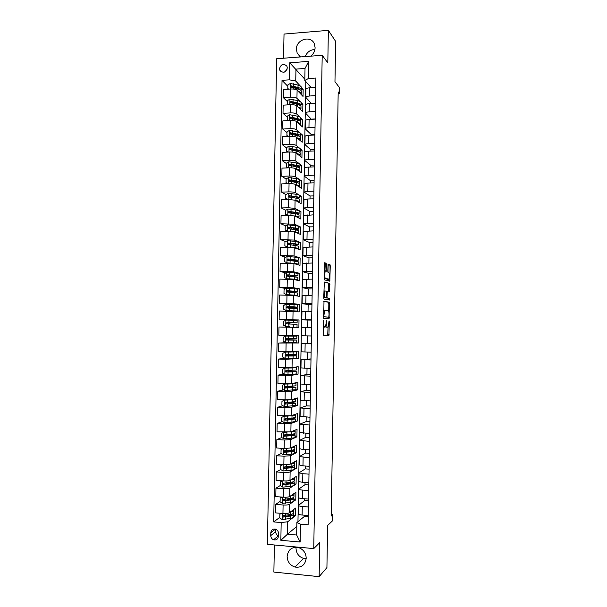 <?xml version="1.0" encoding="UTF-8"?>
<svg xmlns="http://www.w3.org/2000/svg" width="607" height="607" viewBox="0 0 607 607"><rect width="100%" height="100%" fill="white"/><g stroke="black" fill="none" stroke-linecap="round" stroke-linejoin="round"><path stroke-width="0.91" d="M323.319 323.091L323.751 323.099L323.781 321.391L323.577 320.504L323.349 321.361L323.41 335.861L328.895 335.739L329.32 321.718L329.062 320.906L328.205 326.998L327.446 327.203C326.877 326.945 326.581 325.625 326.558 323.243L326.391 320.686L326.141 323.22L326.558 323.243M310.693 56.17C313.478 54.008 314.957 51.208 315.116 47.771L314.456 44.121C311.232 34.88 296.102 39.235 296.413 49.235L297.18 53.135L300.511 56.937M287.134 556.384C287.422 561.809 290.063 565.367 295.048 567.075C301.542 567.886 305.26 564.927 306.201 558.197C305.966 553.106 303.553 549.608 298.97 547.719C292.142 546.452 288.196 549.335 287.134 556.384M306.178 558.728L303.652 558.455C298.841 556.824 296.292 553.402 296.004 548.182L296.064 547.218M279.516 68.568L279.888 70.329C283.173 73.424 285.654 72.65 287.308 68.007L286.959 66.284C283.674 63.151 281.193 63.91 279.516 68.568M326.452 264.599L326.171 263.271L324.646 262.74L324.32 263.87L324.358 279.842L329.821 281.193L330.254 265.896L329.98 264.591L328.084 264.037L327.788 271.253L328.061 272.558L328.948 272.831C329.821 274.508 329.882 276.617 329.146 279.152L325.322 278.363C324.419 276.678 324.343 274.539 325.102 271.936L326.149 271.875L326.452 264.599L325.238 264.606L324.957 263.271L324.411 263.081M323.751 323.099C323.766 325.519 324.07 326.854 324.662 327.112L325.443 326.907L326.141 323.22M274.387 544.987L273.871 572.082L319.138 576.65L326.923 567.598L327.613 525.503L332.56 520.768L332.659 514.706L331.232 516.026L338.19 91.93L339.541 93.645L339.632 87.803L334.965 81.71L335.633 41.382L328.364 30.35L284.023 34.06L283.568 58.219M319.138 576.65L319.714 542.612L313.751 548.591L322.203 55.298L327.81 62.878L328.364 30.35M323.994 301.322L323.706 318.485L329.077 318.887L329.358 302.172L323.994 301.322M323.743 297.855L324.32 282.012L329.669 283.37L329.639 291.823L327.279 291.504L327.006 296.702L327.279 297.976L329.51 298.371L329.555 300.025L324.032 299.145L323.743 297.855M278.431 536.262L278.492 533.371C278.416 531.428 277.528 530.055 275.828 529.236C272.968 528.56 271.291 529.714 270.805 532.703L270.752 535.586C270.828 537.59 271.761 538.993 273.545 539.775C276.344 540.359 277.968 539.191 278.431 536.262M313.751 548.591L267.368 544.342L276.678 58.735L322.203 55.298M296.823 526.406L287.452 534.213L296.671 535.025L296.891 522.544L300.473 524.16L308.113 524.805L315.89 78.037L308.379 78.553L304.805 80.45L305.025 68.47L295.966 69.115L295.746 81.065L300.306 86.019M300.473 524.16L300.154 542.036L280.851 540.306L281.178 522.544L287.68 521.777L293.189 517.467M279.804 517.384L273.674 521.914L281.178 522.544M273.674 521.914L282.027 80.344L289.41 79.836L289.729 62.787L308.682 61.39L308.379 78.553M338.16 93.736L339.541 93.645M332.659 514.706L331.255 514.592M293.211 517.445L295.495 515.662L295.632 508.074L289.387 512.756C288.188 513.408 286.041 513.651 282.945 513.476L275.479 512.877L275.639 504.417L283.097 505.001C286.193 505.168 288.34 504.941 289.539 504.318L295.776 499.857L295.913 492.277L289.683 496.534C288.484 497.125 286.337 497.345 283.241 497.179L275.79 496.617L275.95 488.18L283.401 488.711C286.496 488.87 288.644 488.665 289.835 488.104L296.064 484.075L296.201 476.503L289.979 480.334C288.78 480.865 286.641 481.055 283.545 480.903L276.094 480.387L276.253 471.958L283.704 472.451C286.792 472.595 288.94 472.421 290.131 471.92L296.345 468.308L296.482 460.751L290.275 464.158L283.848 464.659L276.397 464.18L276.557 455.758L284 456.214L290.427 455.751L296.626 452.572L296.762 445.022L290.571 448.004L284.144 448.429L276.701 447.996L276.86 439.589L284.304 439.999L290.723 439.612L296.906 436.85L297.043 429.308L290.867 431.873L277.012 431.827L277.164 423.436L291.019 423.489L297.195 421.152L297.324 413.625L291.155 415.765L277.316 415.689L277.475 407.305L291.307 407.396L297.476 405.476L297.612 397.957L293.811 399.019M287.68 521.777L287.452 534.213L280.851 540.306M305.814 81.596L297.961 521.679M304.828 79.214L289.729 62.787M301.315 87.12L303.159 89.115L301.307 89.237M287.551 101.726L283.31 97.628L283.461 89.479L290.806 89.009C293.849 88.91 295.943 89.297 297.096 90.185L303.03 96.43L303.159 89.115M283.31 97.628L290.654 97.181C293.697 97.082 295.799 97.461 296.944 98.319L300.124 101.551M301.019 102.462L302.885 104.358L301.034 104.465M287.27 117.143L283.014 113.327L283.166 105.163L290.51 104.723C293.56 104.639 295.655 105.003 296.808 105.83L302.756 111.68L302.885 104.358M283.014 113.327L290.358 112.91C293.409 112.826 295.51 113.183 296.664 113.979L299.964 117.113M300.708 117.819L302.612 119.625L300.761 119.723M286.982 132.592L282.718 129.041L282.87 120.861L290.222 120.467C293.272 120.391 295.374 120.732 296.527 121.506L302.476 126.954L302.612 119.625M282.718 129.041L290.07 128.661C293.12 128.585 295.222 128.919 296.375 129.663L299.85 132.721M300.359 133.168L302.339 134.906L300.488 134.997M286.694 148.055L282.422 144.77L282.574 136.59L289.926 136.226C292.976 136.158 295.085 136.484 296.239 137.197L302.203 142.25L302.339 134.906M282.422 144.77L289.774 144.436C292.832 144.375 294.934 144.678 296.087 145.369L302.058 150.21L300.207 150.293M286.398 163.541L282.126 160.529L282.278 152.334L289.638 152.016C292.688 151.955 294.797 152.258 295.95 152.911L301.929 157.562L302.058 150.21M282.126 160.529L289.486 160.233C292.536 160.18 294.645 160.468 295.799 161.098L301.785 165.536L299.934 165.605M286.109 179.05L281.823 176.311L281.982 168.101L289.342 167.82C292.399 167.775 294.501 168.048 295.662 168.655L301.656 172.904L301.785 165.536M281.823 176.311L289.19 176.053C292.248 176.007 294.357 176.273 295.518 176.842L301.512 180.886L299.653 180.947M285.867 194.597L281.527 192.108L281.686 183.891L289.053 183.655C292.104 183.61 294.213 183.868 295.374 184.414L301.375 188.261L301.512 180.886M281.527 192.108L288.902 191.895C291.952 191.858 294.061 192.1 295.23 192.616L301.231 196.251L299.38 196.304M285.783 210.25L281.231 207.935L281.382 199.703L288.757 199.506L295.085 200.196L301.102 203.633L301.231 196.251M281.231 207.935L288.606 207.753L294.941 208.413L300.958 211.638L299.099 211.684M285.722 225.91L280.927 223.778L281.087 215.538L288.462 215.379L294.797 216.001L300.822 219.036L300.958 211.638M280.927 223.778L294.653 224.226L300.677 227.048L298.819 227.079M285.707 241.578L280.631 239.651L280.791 231.396L294.509 231.828L300.548 234.454L300.677 227.048M280.631 239.651L294.365 240.061L300.404 242.481L298.545 242.504M285.73 257.239L280.335 255.539L280.487 247.277L294.22 247.671L300.268 249.894L300.404 242.481M280.335 255.539L294.076 255.926L300.124 257.929L298.265 257.945M285.814 272.9L280.032 271.458L280.191 263.18L293.932 263.544L299.995 265.358L300.124 257.929M280.032 271.458L293.78 271.807L299.85 273.408L297.976 273.408M285.973 288.553L279.728 287.392L279.888 279.099L293.644 279.44L299.714 280.836L299.85 273.408M279.728 287.392L293.492 287.71L299.57 288.902L296.937 288.886M286.329 304.19L279.432 303.348L279.584 295.048L293.356 295.351L299.433 296.345L299.57 288.902M279.432 303.348L293.204 303.637L299.289 304.418L291.072 304.342M290.009 319.95L279.129 319.328L279.288 311.019L299.152 311.869L299.289 304.418M279.129 319.328L299.008 319.95L290.009 320.208M286.398 327.135L286.238 335.481L278.825 335.33L278.985 327.006L298.879 327.416L299.008 319.95M286.238 335.481L298.727 335.512L298.598 342.985L289.6 342.507M289.592 342.614L278.681 343.023L298.598 342.985M278.681 343.023L278.53 351.362L292.331 351.559L298.454 351.089L298.318 358.578L292.384 358.411M285.085 358.373L278.378 359.063L285.798 359.268L298.318 358.578M278.378 359.063L278.226 367.41L292.035 367.576L298.174 366.689L298.037 374.185L295.746 374.109M284.273 374.094L278.074 375.118L285.502 375.369L291.899 375.27L298.037 374.185M278.074 375.118L277.923 383.48L291.747 383.616L297.893 382.311L297.756 389.823L295.89 389.747L295.928 387.372M283.545 389.876L277.778 391.204L285.199 391.492L291.603 391.325L297.756 389.823M308.257 516.701L304.433 516.39L296.891 522.544M304.433 516.39L304.456 515.214M308.531 500.821L304.714 500.532L298.5 505.373C298.705 505.904 299.957 506.276 302.263 506.488L308.424 506.966M304.714 500.532L304.744 498.795M308.811 484.97L304.987 484.697L298.788 489.075C299.001 489.561 300.253 489.902 302.552 490.092L308.713 490.539M304.987 484.697L305.033 482.398M309.084 469.135L305.268 468.885L299.076 472.807L302.84 473.726L309.001 474.135M305.268 468.885L305.321 466.024M309.358 453.323L305.549 453.095L299.365 456.555L309.282 457.754M305.549 453.095L305.602 449.681M309.638 437.533L305.822 437.328L299.661 440.333L309.57 441.395M305.822 437.328L305.89 433.352M309.911 421.774L306.103 421.584L299.949 424.126L309.851 425.067M306.103 421.584L306.178 417.055M310.185 406.022L306.376 405.863L300.237 407.95L310.139 408.754M306.376 405.863L306.467 400.772M310.458 390.301L306.649 390.157L300.526 391.796L310.42 392.463M306.649 390.157L306.747 384.519M310.731 374.602L306.93 374.481L300.814 375.657L310.701 376.203M306.93 374.481L307.036 368.29M311.004 358.927L301.102 359.549L310.989 359.966M307.203 358.82L307.324 352.083M311.277 343.266L301.383 343.463L311.27 343.744M307.476 343.183L307.605 335.899M307.749 327.492L307.886 320.079L301.808 319.692L311.687 319.79M308.037 311.338L308.159 304.494L302.096 303.667L311.968 303.629M308.318 295.214L308.432 288.932L302.385 287.657L312.248 287.49M308.606 279.106L308.705 273.393L302.665 271.67L312.529 271.375M308.887 263.028L308.978 257.869L302.954 255.706L312.81 255.289M309.168 246.966L309.251 242.375L303.234 239.765L313.091 239.219M309.449 230.933L309.524 226.897L303.523 223.846L313.371 223.171M309.729 214.924L309.79 211.441L303.803 207.951L313.644 207.154M310.01 198.929L310.063 196L304.084 192.078L307.832 191.334L313.925 191.152M310.291 182.965L310.336 180.59L304.373 176.227C304.593 175.78 305.845 175.499 308.113 175.393L314.206 175.173M310.572 167.024L310.602 165.195L304.653 160.4C304.873 159.899 306.125 159.588 308.394 159.466L314.479 159.224M310.852 151.097L310.875 149.823L304.934 144.595C305.162 144.049 306.406 143.707 308.675 143.571L314.76 143.29M311.133 135.202L311.148 134.473L305.215 128.813C305.442 128.221 306.687 127.849 308.955 127.69L315.033 127.379M311.414 119.321L305.496 113.046C305.723 112.409 306.967 112.007 309.236 111.84L315.314 111.498M311.353 103.486L305.776 97.31C306.004 96.627 307.248 96.194 309.517 96.012L315.587 95.633M311.194 87.689L304.805 80.45M295.495 515.662L293.613 515.51M280.1 501.405L275.639 504.417M284.122 483.164L283.575 483.506M280.396 485.448L275.95 488.18M285.093 467.102L283.909 467.754M283.044 464.605L280.768 465.652L280.692 469.522L276.253 471.958M285.472 451.433L284.402 451.949M281.193 453.512L276.557 455.758M285.874 435.788L285.214 436.061M281.724 437.541L276.86 439.589M282.285 421.607L277.164 423.436M282.885 405.711L277.475 407.305M277.778 391.204L277.619 399.573L285.047 399.884L291.451 399.679L291.603 391.325M289.744 227.693L289.357 227.526M289.903 212.351L288.924 211.851M290.1 197.032L288.962 196.38M289.888 181.455L289.167 181M287.839 86.323L282.027 80.344M298.348 513.772L298.348 513.856C298.553 514.41 299.805 514.804 302.111 515.024L308.28 515.518M295.776 499.857L293.902 499.713M288.006 499.273L286.724 499.083M298.636 497.474L298.636 497.55C298.849 498.059 300.101 498.415 302.4 498.613L308.561 499.075M298.932 481.199L298.925 481.26C299.137 481.723 300.389 482.049 302.688 482.231L308.849 482.664M296.064 484.075L294.183 483.938M289.16 483.589L287.012 483.293M299.221 464.939L302.976 465.873L309.138 466.267M296.345 468.308L294.471 468.187M288.363 467.792L287.301 467.534M299.509 448.71L303.265 449.544L309.418 449.901M296.626 452.572L294.752 452.458M299.797 432.503L309.707 433.557M296.906 436.85L295.04 436.744M300.086 416.319L309.987 417.229M297.195 421.152L295.321 421.061M300.374 400.157L310.276 400.931M297.476 405.476L295.601 405.393M300.662 384.019L310.556 384.656M301.102 359.549L300.951 367.925L310.837 368.403M289.076 370.93L289.084 370.467M301.383 343.463L301.239 351.825L311.125 352.174M289.364 355.361L289.38 354.496M311.55 327.552L301.671 327.401L301.527 335.747L311.406 335.967M289.645 339.814L289.668 338.554M289.714 335.959L289.721 335.534M311.679 320.132L307.886 320.079M289.88 327.196L289.888 326.642M289.934 324.153L289.956 322.795M301.808 319.692L301.96 311.353L311.831 311.383M311.952 304.524L308.159 304.494M290.229 308.25L290.245 307.294M302.096 303.667L302.248 295.336L312.112 295.23M312.226 288.947L308.432 288.932M290.518 292.369L290.525 291.808M302.529 279.364L312.393 279.106M312.491 273.385L308.705 273.393M302.817 263.392L312.673 263.006M312.764 257.846L308.978 257.869M303.098 247.451L312.954 246.928M313.037 242.322L309.251 242.375M303.386 231.525L313.235 230.872M313.303 226.828L309.524 226.897M303.667 215.629L313.516 214.84M313.576 211.35L309.79 211.441M303.948 199.749L307.696 198.997L313.789 198.83M313.842 195.902L310.063 196M292.9 196.486L292.278 196.698M304.236 183.898L307.977 183.041L314.069 182.844M314.107 180.469L310.336 180.59M294.304 182.123L294.319 181.159L294.843 181.106L292.559 181.326M304.517 168.063L304.517 167.995C304.744 167.517 305.989 167.221 308.257 167.107L314.35 166.879M314.38 165.051L310.602 165.195M294.312 165.825L292.84 165.977M304.797 152.258L304.797 152.175C305.025 151.651 306.269 151.325 308.538 151.196L314.623 150.938M314.646 149.663L310.875 149.823M305.078 136.469L305.078 136.385C305.306 135.816 306.55 135.46 308.819 135.308L314.904 135.02M314.912 134.291L311.148 134.473M305.359 120.702L305.367 120.611C305.587 119.996 306.839 119.609 309.1 119.45L315.177 119.116M315.185 118.942L311.414 119.147M305.64 104.958L305.647 104.859C305.867 104.199 307.119 103.782 309.38 103.607L315.458 103.243M305.92 89.237L305.928 89.13C306.148 88.425 307.4 87.977 309.661 87.787L315.731 87.393M295.746 81.065L289.41 79.836M296.671 535.025L300.154 542.036M308.682 61.39L305.025 68.47M275.737 529.205L275.684 531.709C275.768 533.674 276.686 535.048 278.438 535.814L273.545 539.775M286.982 69.57L284.493 72.058M305.26 56.58C307.066 52.058 310.291 49.706 314.927 49.539M323.25 327.014L324.662 327.112M325.117 327.127L323.44 327.097M325.686 326.407L326.24 327.181L327.446 327.203M327.886 327.219L326.24 327.181M323.341 335.83L327.697 335.717L328.038 327.173M328.311 310.647L328.159 302.157L323.835 301.482M329.184 318.819L327.985 318.804L328.205 317.15M323.872 315.883L324.07 316.771L328.789 317.158L329.032 314.57C329.017 312.218 328.728 310.883 328.167 310.587L324.593 310.435L323.872 315.883L323.44 315.875M328.789 317.158L323.425 316.801M324.897 310.215L323.539 310.253M324.115 282.27L329.669 283.37M328.508 291.671L328.47 283.363M325.929 297.794L329.51 298.371M328.417 299.888L328.311 298.363M325.124 290.965L324.813 291.148C324.032 293.803 324.1 295.943 325.011 297.574L326.384 297.733L326.589 296.626L326.376 291.223L325.124 290.965M325.041 290.965L323.865 290.95M323.751 297.559L325.011 297.574M325.079 297.794L323.789 297.567M324.874 271.936L325.238 264.606M325.306 271.754L324.184 271.754M324.077 278.355L325.322 278.363M327.742 279.319L324.1 278.363M328.941 272.824L329.055 265.904L328.789 264.599L327.977 264.318M328.713 280.988L328.835 279.319L327.636 279.319M281.633 513.37L279.857 514.159L279.789 518.044L282.156 519.509L290.146 518.522C292.468 518.059 293.621 517.475 293.591 516.754L293.636 514.478M290.04 515.563L287.384 515.039M290.313 512.065C292.604 511.625 293.735 511.056 293.712 510.366L293.318 509.812M279.857 514.159L281.36 513.347M293.705 510.517L293.667 512.794C293.689 513.499 292.544 514.076 290.214 514.524L283.264 515.563C282.338 515.889 282.247 516.398 282.976 517.073L290.192 516.071C292.513 515.616 293.659 515.039 293.636 514.326L293.06 513.628M291.921 514.114L291.99 514.311C292.013 514.903 291.057 515.389 289.122 515.76L282.976 517.073M282.103 497.095L280.161 497.968L280.093 501.845L282.521 503.332L290.434 502.406C292.756 501.989 293.909 501.458 293.879 500.798L293.925 498.514M289.88 499.591L286.595 499.06M290.495 495.98L290.556 495.972C292.877 495.57 294.023 495.054 293.993 494.424L293.56 493.886M280.161 497.968L281.898 497.08M293.993 494.553L293.955 496.845C293.978 497.49 292.832 498.013 290.51 498.415L283.568 499.356C282.657 499.66 282.551 500.16 283.234 500.843L290.48 499.963C292.802 499.553 293.947 499.022 293.925 498.377L293.227 497.664M292.119 498.066L292.278 498.362C292.301 498.901 291.345 499.341 289.41 499.675L283.234 500.843M282.574 480.835L280.464 481.799L280.388 485.676L282.824 487.14L290.73 486.321C293.052 485.941 294.198 485.463 294.167 484.864L294.213 482.565M289.516 483.642L285.669 483.081M290.662 479.917L290.844 479.887C293.166 479.53 294.312 479.067 294.281 478.498L293.803 477.982M291.929 479.135L292.551 478.748M280.464 481.799L282.437 480.827M294.281 478.619L294.243 480.919C294.266 481.495 293.12 481.966 290.806 482.33L283.864 483.164C282.976 483.453 282.854 483.946 283.499 484.636L290.776 483.87C293.09 483.506 294.236 483.028 294.213 482.444L293.356 481.73M292.271 482.057L292.566 482.428C292.589 482.914 291.633 483.309 289.706 483.612L283.499 484.636M280.692 469.522L283.12 470.971L291.026 470.25C293.34 469.917 294.486 469.484 294.456 468.953L294.501 466.646M288.871 467.724L284.895 466.995M290.791 463.869L291.14 463.831C293.454 463.513 294.6 463.103 294.57 462.595L294.023 462.102M291.929 463.247L292.915 462.709M280.768 465.652L282.976 464.598M294.57 462.701L294.524 465.008C294.554 465.531 293.409 465.948 291.094 466.267L284.159 467.003L283.765 468.452L291.064 467.807C293.386 467.489 294.524 467.064 294.501 466.533L293.416 465.812M292.346 466.07L292.855 466.517C292.877 466.958 291.929 467.307 290.002 467.58L283.765 468.452M281.064 449.529L283.515 448.391L281.064 449.529L280.995 453.391L283.423 454.833L291.314 454.203C293.629 453.915 294.774 453.535 294.744 453.065L294.782 450.743M287.93 451.828L285.032 451.107M290.882 447.852L291.428 447.791C293.742 447.518 294.888 447.162 294.858 446.714L294.228 446.244M291.914 447.351L293.211 446.775M294.858 446.805L294.812 449.127C294.843 449.582 293.705 449.954 291.39 450.227L284.463 450.864L284.03 452.291L291.36 451.767C293.674 451.487 294.812 451.115 294.79 450.644L293.363 449.908M292.293 450.113L293.143 450.629L290.29 451.562L284.03 452.291M284.008 432.199L281.367 433.428L281.291 437.29L283.719 438.709L291.603 438.178C293.917 437.935 295.063 437.609 295.032 437.192L295.07 434.87M286.701 435.94L285.32 435.469M283.841 432.267L286.216 432.275M290.905 431.858L291.724 431.782C294.031 431.547 295.177 431.243 295.146 430.856L294.395 430.409M291.861 431.456L293.485 430.788M295.139 430.932L295.101 433.261C295.131 433.656 293.993 433.975 291.679 434.21L284.759 434.749L284.296 436.152L291.648 435.75C293.963 435.507 295.101 435.189 295.07 434.787L293.128 434.035M292.013 434.18L293.431 434.764L290.586 435.568L284.296 436.152M284.569 416.03L281.663 417.35L281.595 421.205L284.015 422.609L291.899 422.184L295.313 421.349L295.359 419.012M284.137 416.174L288.302 416.068M290.518 415.901L295.427 415.013L294.516 414.596M291.724 415.567L293.689 414.885M295.427 415.082L295.389 417.419L291.967 418.215L285.055 418.648L284.569 420.036L287.164 420.135L295.359 418.944L292.506 418.17M291.277 418.269L293.72 418.921L290.874 419.596L285.571 419.998L284.812 418.959M287.157 399.93L284.926 399.975L281.967 401.295L281.891 405.142L284.319 406.538L295.601 405.522L295.647 403.185M284.433 400.112L292.301 399.816L295.715 399.201L294.554 398.814M295.715 399.254L295.67 401.606L285.358 402.578L284.842 403.943L292.233 403.776L295.647 403.124L290.988 402.32M290.252 403.701L290.275 402.449L294.008 403.101L291.163 403.64L285.867 403.966L285.115 402.896M290.275 402.449L289.683 402.403M294.365 383.419L284.736 384.064L282.263 385.263L282.194 389.11L284.615 390.483L295.89 389.724M284.736 384.064L292.597 383.874L296.004 383.412L294.418 383.047M294.365 383.381L293.765 383.184M295.996 383.449L295.958 385.809L285.654 386.53L285.123 387.873L295.928 387.327L288.34 386.477M290.541 387.759L290.563 386.773L294.296 387.296L286.163 387.949L285.427 386.849M290.563 386.773L287.028 386.53M290.836 371.841L290.844 371.12L286.519 370.786L287.399 370.505M288.97 370.475L288.128 370.809L296.216 371.545L292.809 371.894L292.771 374.314L296.17 373.942L296.216 371.583M294.645 367.637L285.518 367.979L282.566 369.253L282.49 373.093L284.911 374.451L292.771 374.314M285.032 368.047L292.885 367.948L296.284 367.637L293.871 367.311M294.653 367.614L293.302 367.394M290.844 371.12L294.577 371.522L286.458 371.954L285.738 370.824M296.284 367.667L296.239 370.035L285.95 370.505L285.396 371.833L285.92 372.038L292.809 371.894M291.125 355.937L291.132 355.49L286.8 355.254L287.642 355.118L287.801 354.511M289.342 354.496L289.182 355.156L288.416 355.277L296.497 355.793L293.105 355.99L293.06 358.403L296.459 358.183L296.497 355.816M291.193 351.999L285.328 352.045L282.862 353.266L282.794 357.098L285.207 358.441L293.06 358.403M285.328 352.045L296.573 351.885L291.701 351.582M291.201 351.62L290.586 351.597M291.132 355.49L294.865 355.763L286.754 355.983L286.17 355.763L286.056 354.814M296.565 351.908L296.527 354.283L286.246 354.496L285.677 355.808L286.216 356.036L293.105 355.99M291.413 340.064L287.088 339.745L287.93 339.67L288.059 338.539M289.592 338.547L289.471 339.708L288.697 339.768L296.785 340.064L293.393 340.102L293.348 342.515L296.74 342.447L296.785 340.072M291.489 336.126L285.624 336.073L283.158 337.302L283.09 341.126L285.502 342.462L293.348 342.515M285.624 336.073L296.853 336.164L289.721 335.914M291.489 336.02L289.721 335.868M291.421 339.882L287.043 340.034L286.451 339.791L286.39 338.812M296.853 336.164L296.808 338.554L286.542 338.516L285.958 339.806L286.512 340.049L293.393 340.102M288.287 324.115L288.173 322.81L287.399 322.765L291.732 322.689M285.859 320.147L285.738 326.46L283.386 325.177L283.454 321.353L285.92 320.117L293.75 320.306L293.705 322.719L297.096 322.841L289.008 322.795L289.706 322.833L289.82 324.153M285.738 326.46L289.433 326.574M285.798 326.498L289.433 326.634M293.75 320.306L297.134 320.458L297.096 322.841M293.705 322.719L286.838 322.56L286.238 323.827L297.066 324.35L297.02 326.733M286.238 323.827L287.369 322.583L291.732 322.803M288.659 308.189L288.454 307.408L287.688 307.301L292.02 306.861M286.155 304.221L286.034 310.526L283.681 309.259L283.757 305.435L286.216 304.183L294.038 304.471L293.993 306.884L297.377 307.157L289.296 307.332L289.994 307.423L290.192 308.25M286.034 310.526L297.309 311.042L289.41 311.148M286.094 310.556L295.677 311.012L287.764 311.118M294.038 304.471L297.422 304.775L297.377 307.134M293.993 306.884L287.134 306.618L286.519 307.878L297.347 308.66L297.309 311.027M286.519 307.878L287.005 307.931L287.665 306.679L295.746 307.127L292.013 307.241M289.706 291.853L297.658 291.489L297.703 289.114L286.512 288.279L284.053 289.539L283.977 293.356L286.39 294.638L297.589 295.374L294.835 295.594M286.39 294.638L294.296 295.51M297.658 291.489L287.422 290.707L286.8 291.944L297.635 292.991L297.589 295.343M289.698 291.937L290.442 292.362M288.886 292.278L287.976 291.853L292.301 291.694L292.308 291.049M286.8 291.944L287.286 292.028L287.953 290.799L296.026 291.459L292.301 291.694M297.946 275.806L297.984 273.469L294.615 272.869L286.808 272.391L284.349 273.666L284.273 277.475L286.686 278.742L294.501 279.182L297.87 279.728L296.14 280.017M286.686 278.742L295.51 279.873M289.903 276.435L297.938 275.851L287.718 274.812L287.081 276.041L297.916 277.346L297.87 279.683M288.439 276.36L292.582 276.177L292.597 275.267M287.081 276.041L287.566 276.155L288.249 274.941L296.315 275.813L292.582 276.177M298.227 260.168L298.265 257.854L294.903 257.102L287.096 256.526L284.645 257.816L284.569 261.617L286.982 262.869L294.79 263.408L298.151 264.098L296.906 264.432M286.982 262.869L290.328 263.188M293.697 263.491L296.193 264.22M292.946 260.835L298.227 260.228L288.014 258.946L287.369 260.153L298.196 261.723L298.158 264.045M291.656 260.722L292.87 260.676L292.885 259.5M287.369 260.153L287.855 260.304L288.545 259.106L293.796 259.584L296.595 260.191L292.87 260.676M298.507 244.56L298.545 242.254L295.192 241.358L287.392 240.683L284.941 241.981L284.865 245.782L287.278 247.019L295.078 247.648L298.439 248.491L297.468 248.862M287.278 247.019L288.188 247.193M294.661 247.838L296.679 248.574M288.849 244.636L288.871 243.339M295.321 245.281L298.507 244.629L295.146 243.748L288.31 243.096L287.65 244.295L298.477 246.123L298.439 248.43M287.65 244.295L288.135 244.469L288.833 243.293L294.084 243.862L296.876 244.591L294.084 245.145M298.788 228.968L298.826 226.684C298.872 226.29 297.756 225.941 295.472 225.629L287.688 224.863L285.229 226.176L285.161 229.962L287.566 231.191L290.336 231.297M295.397 232.208L297.058 232.936M294.471 231.806L298.72 232.906L297.923 233.316M290.192 227.625L289.152 227.982M296.664 229.719L298.788 229.044L295.434 228.02L288.598 227.276L287.938 228.452L298.758 230.539L298.72 232.83M287.938 228.452L288.416 228.664L289.129 227.504L294.365 228.156L297.164 229.014L295.541 229.545M299.069 213.398L299.107 211.13C299.152 210.682 298.037 210.28 295.761 209.931L287.976 209.066L285.525 210.386L285.457 214.172L288.424 215.379M296.034 216.623L297.377 217.238M295.048 216.122L295.647 216.206C297.923 216.54 299.046 216.919 299.001 217.344L298.333 217.776M291.99 212.086L289.44 212.655M297.536 214.165L299.069 213.489C299.114 213.049 297.999 212.662 295.715 212.313L288.894 211.471L288.219 212.64L295.692 213.823C297.969 214.165 299.084 214.552 299.039 214.984L299.001 217.253M288.219 212.64L288.704 212.882L289.418 211.737L294.653 212.473L297.445 213.452L296.466 213.945M296.618 201.069L297.65 201.661M295.548 200.454L295.935 200.515C298.212 200.894 299.327 201.319 299.281 201.805L298.705 202.26M287.953 199.528L285.753 198.406L285.821 194.619L288.272 193.292L296.049 194.248C298.325 194.642 299.433 195.09 299.388 195.598L299.35 197.852M293.56 196.592L289.751 197.229M285.753 198.406L288.006 199.528M298.181 198.626L299.35 197.958C299.395 197.457 298.28 197.017 296.004 196.63L289.182 195.689L288.507 196.843L295.973 198.132C298.249 198.519 299.365 198.952 299.319 199.445L299.281 201.706M288.507 196.843L288.985 197.116L289.706 195.993L294.941 196.812C296.831 197.131 297.764 197.503 297.726 197.912L297.134 198.352M297.187 185.575L297.878 186.015M295.996 184.809L296.216 184.847C298.492 185.264 299.608 185.742 299.562 186.288L299.046 186.766M288.014 183.686L286.041 182.654L286.117 178.883L288.56 177.54L296.33 178.587C298.606 179.019 299.714 179.52 299.668 180.082L299.63 182.32M294.319 181.159L290.928 181.546M286.041 182.654L288.135 183.686M298.712 183.109L299.63 182.441C299.676 181.888 298.561 181.394 296.284 180.969L289.478 179.93L288.788 181.076L296.262 182.472C298.538 182.889 299.646 183.375 299.6 183.929L299.562 186.174M288.788 181.076L289.273 181.379L290.002 180.264L295.222 181.174C297.119 181.531 298.045 181.941 298.007 182.404L297.658 182.768M296.421 169.186L296.504 169.201C298.773 169.656 299.888 170.188 299.835 170.787L299.38 171.288M288.075 167.873L286.337 166.933L286.405 163.162L288.856 161.811L296.618 162.949C298.887 163.42 299.995 163.973 299.949 164.596L299.911 166.819M295.837 165.628L292.422 166.022M286.337 166.933L288.257 167.866M299.16 167.615L299.911 166.948C299.957 166.333 298.841 165.794 296.573 165.324L289.767 164.194L289.076 165.324L296.542 166.826C298.819 167.289 299.926 167.828 299.881 168.435L299.843 170.658M289.076 165.324L289.554 165.665L290.29 164.565L295.51 165.559C297.4 165.946 298.325 166.394 298.287 166.91L298.09 167.198M296.815 153.586C299.061 154.079 300.169 154.656 300.116 155.309L299.706 155.832M288.135 152.084L286.633 151.226L286.701 147.463L289.144 146.097L296.899 147.334C299.168 147.85 300.275 148.442 300.23 149.125L300.192 151.333M296.603 150.157L293.826 150.566M286.633 151.226L288.386 152.069M299.57 152.137L300.184 151.477C300.237 150.802 299.122 150.217 296.853 149.709L290.055 148.48L289.364 149.603L296.831 151.204C299.099 151.712 300.207 152.296 300.162 152.964L300.124 155.172M289.364 149.603L289.827 149.959L290.578 148.882L295.799 149.967C297.68 150.384 298.606 150.877 298.568 151.431L298.469 151.644M297.187 138.001C299.38 138.54 300.45 139.155 300.397 139.853L300.017 140.399M288.196 136.317L286.921 135.543L286.997 131.787L289.38 130.444L297.187 131.742C299.448 132.296 300.556 132.941 300.511 133.677L300.465 135.869M297.233 134.708L295.048 135.133M286.921 135.543L288.507 136.302M299.949 136.681L300.465 136.029C300.518 135.293 299.41 134.655 297.142 134.109L290.351 132.789L289.645 133.897L297.111 135.604C299.38 136.15 300.488 136.78 300.442 137.508L300.397 139.701M290.108 134.261L290.867 133.229L296.079 134.39C297.969 134.845 298.887 135.376 298.849 135.983L298.811 136.105M297.551 122.447C299.691 123.016 300.731 123.676 300.677 124.42L300.321 124.981M288.257 120.573L287.217 119.89L287.286 116.134L289.729 114.746L297.468 116.172C299.729 116.764 300.837 117.455 300.784 118.251L300.746 120.429M297.771 119.283L296.095 119.708M287.217 119.89L288.636 120.55M300.306 121.248L300.746 120.596C300.799 119.807 299.691 119.124 297.422 118.532L290.639 117.113L289.934 118.221L297.4 120.027C299.661 120.611 300.769 121.294 300.715 122.075L300.677 124.26M290.381 118.585L291.155 117.591L296.36 118.835C298.249 119.321 299.168 119.898 299.13 120.55L299.13 120.414M297.9 106.908C299.995 107.515 301.011 108.213 300.951 109.01L300.624 109.586M288.317 104.859L287.506 104.252L287.574 100.496L290.017 99.1L297.749 100.618C300.01 101.248 301.118 101.991 301.064 102.849L301.026 105.011M298.249 103.873L296.967 104.283M287.506 104.252L288.757 104.829M300.64 105.83L301.019 105.186C301.072 104.343 299.972 103.607 297.711 102.978L290.928 101.468L290.222 102.56L297.68 104.472C299.941 105.094 301.049 105.83 300.996 106.665L300.958 108.835M290.654 102.924L291.443 101.976L296.648 103.304C298.447 103.805 299.365 104.389 299.41 105.057L299.41 104.996M298.242 91.391C300.29 92.036 301.292 92.78 301.231 93.615L300.92 94.214M288.378 89.161L287.801 88.637L287.87 84.889L290.305 83.478L298.029 85.086C300.29 85.762 301.398 86.551 301.345 87.469L301.307 89.608M298.69 88.485L297.718 88.872M287.801 88.637L288.886 89.13M300.966 90.435L301.3 89.806C301.353 88.903 300.253 88.114 297.991 87.446L291.216 85.837L290.503 86.922L297.961 88.941C300.222 89.601 301.33 90.382 301.277 91.278L301.231 93.425M290.935 87.294L292.255 86.482L296.929 87.795L299.683 89.555M297.096 90.185L296.944 98.319M296.808 105.83L296.664 113.979M296.527 121.506L296.375 129.663M296.239 137.197L296.087 145.369M295.95 152.911L295.799 161.098M295.662 168.655L295.518 176.842M295.374 184.414L295.23 192.616M295.085 200.196L294.941 208.413M294.797 216.001L294.653 224.226M294.509 231.828L294.365 240.061M294.22 247.671L294.076 255.926M293.932 263.544L293.78 271.807M293.644 279.44L293.492 287.71M293.356 295.351L293.204 303.637M293.06 311.292L292.908 319.586M292.771 327.256L292.62 335.565M292.483 343.236L292.331 351.559M292.187 359.245L292.035 367.576M291.899 375.27L291.747 383.616M291.307 407.396L291.155 415.765M291.019 423.489L290.867 431.873M290.723 439.612L290.571 448.004M290.427 455.751L290.275 464.158M290.131 471.92L289.979 480.334M289.835 488.104L289.683 496.534M289.539 504.318L289.387 512.756M302.263 506.488L302.111 515.024M283.097 505.001L282.945 513.476M283.401 488.711L283.241 497.179M302.552 490.092L302.4 498.613M283.704 472.451L283.545 480.903M302.84 473.726L302.688 482.231M284 456.214L283.848 464.659M303.128 457.382L302.976 465.873M284.304 439.999L284.144 448.429M303.417 441.054L303.265 449.544M284.607 423.807L284.448 432.222M303.705 424.756L303.553 433.231M284.903 407.638L284.751 416.038M303.993 408.481L303.841 416.941M285.199 391.492L285.047 399.884M304.282 392.228L304.13 400.673M285.502 375.369L285.343 383.745M304.57 375.999L304.418 384.436M285.798 359.268L285.647 367.637M304.851 359.792L304.706 368.214M286.094 343.19L285.943 351.544M305.139 343.608L304.995 352.022M305.427 327.446L305.275 335.853M286.694 311.103L286.534 319.434M305.708 311.315L305.564 319.699M286.99 295.093L286.83 303.409M305.996 295.199L305.845 303.576M287.286 279.106L287.126 287.415M306.277 279.106L306.133 287.475M287.581 263.135L287.422 271.435M306.565 263.036L306.414 271.39M287.877 247.193L287.718 255.486M306.846 246.996L306.702 255.335M288.166 231.275L288.014 239.553M307.134 230.971L306.983 239.302M288.462 215.379L288.31 223.642M307.415 214.969L307.263 223.285M288.757 199.506L288.606 207.753M307.696 198.997L307.552 207.298M289.053 183.655L288.902 191.895M307.977 183.041L307.832 191.334M289.342 167.82L289.19 176.053M308.257 167.107L308.113 175.393M289.638 152.016L289.486 160.233M308.538 151.196L308.394 159.466M289.926 136.226L289.774 144.436M308.819 135.308L308.675 143.571M290.222 120.467L290.07 128.661M309.1 119.45L308.955 127.69M290.51 104.723L290.358 112.91M309.38 103.607L309.236 111.84M290.806 89.009L290.654 97.181M309.661 87.787L309.517 96.012M275.684 531.709L270.752 535.586M275.449 529.107L270.805 532.703M326.171 321.551L326.589 321.558M328.918 321.71L329.32 321.718M327.909 334.563L329.108 334.586M327.598 335.777L328.797 335.808M323.349 321.384L323.781 321.391M328.159 302.157L329.358 302.172M328.433 303.417L329.624 303.424M328.19 317.681L329.389 317.696M323.425 316.763L324.07 316.771M323.47 314.077L323.903 314.077M328.744 284.645L329.942 284.645M328.645 290.738L329.836 290.738M326.528 291.436L327.363 291.436M326.657 292.597L327.074 292.604M326.589 296.702L327.006 296.702M326.073 297.969L327.279 297.976M325.056 297.794L326.27 297.802M325.132 270.805L326.346 270.798M328.789 264.599L329.98 264.591M329.055 265.904L330.254 265.896M328.819 280.123L330.018 280.123M324.957 263.271L326.171 263.271M282.27 513.423L282.156 519.509M290.192 516.071L290.146 518.522M290.26 512.103L290.214 514.524M285.381 516.959L285.336 519.417M285.442 513.53L285.411 515.404M283.78 516.709L283.234 517.118M282.574 497.133L282.46 503.294M290.48 499.963L290.434 502.406M288.5 499.341L288.515 498.749M290.556 495.972L290.51 498.415M285.677 500.76L285.631 503.226M285.745 497.232L285.707 499.212M284.076 500.54L283.537 500.912M282.877 480.858L282.763 487.102M290.776 483.87L290.73 486.321M288.788 483.536L288.811 482.626M290.844 479.887L290.806 482.33M285.98 484.591L285.935 487.049M286.041 480.956L286.003 483.043M284.38 484.386L283.833 484.72M283.181 464.613L283.059 470.941M291.064 467.807L291.026 470.25M289.084 467.701L289.099 466.525M286.845 467.481L286.861 466.821M291.14 463.831L291.094 466.267M286.276 468.445L286.231 470.895M286.345 464.704L286.307 466.897M284.675 468.255L284.137 468.551M283.477 448.406L283.363 454.795M291.36 451.767L291.314 454.203M289.372 451.661L289.395 450.455M287.134 451.745L287.157 450.705M291.428 447.791L291.39 450.227M286.572 452.321L286.527 454.764M286.641 448.482L286.603 450.773M284.971 452.147L284.433 452.412M283.78 432.298L283.659 438.671M291.648 435.75L291.603 438.178M289.668 435.651L289.691 434.4M287.43 435.872L287.452 434.62M291.724 431.782L291.679 434.21M286.868 436.213L286.823 438.664M286.944 432.275L286.899 434.673M285.275 436.061L284.729 436.289M284.076 416.205L283.955 422.578M291.944 419.748L291.899 422.184M289.956 419.665L289.987 418.375M287.718 419.847L287.748 418.549M292.013 415.787L291.967 418.215M287.164 420.135L287.119 422.578M287.24 416.152L287.194 418.595M285.571 419.998L285.032 420.196M284.372 400.142L284.258 406.5M292.233 403.776L292.187 406.204M288.014 403.845L288.037 402.502M292.301 399.816L292.263 402.244M287.46 404.08L287.415 406.515M287.536 400.096L287.49 402.54M285.867 403.966L285.328 404.118M284.675 384.094L284.554 390.445M292.521 387.827L292.475 390.248M288.31 387.858L288.333 386.636M292.597 383.874L292.551 386.295M287.756 388.04L287.71 390.476M287.832 384.072L287.786 386.507M286.163 387.949L285.624 388.07M288.833 370.672L287.293 370.627M284.971 368.077L284.85 374.42M288.606 371.901L288.621 371.014M292.885 367.948L292.84 370.369M288.052 372.03L288.006 374.466M288.12 368.062L288.075 370.498M286.458 371.954L285.92 372.038M289.114 355.201L287.574 355.156M285.267 352.075L285.146 358.411M288.894 355.96L288.909 355.406M288.97 352.014L288.978 351.597M293.173 352.045L293.128 354.465M288.348 356.043L288.302 358.471M288.416 352.083L288.371 354.511M286.754 355.983L286.216 356.036M289.395 339.745L287.862 339.715M285.563 336.103L285.442 342.424M293.462 336.164L293.416 338.577M288.636 340.072L288.591 342.5M288.712 336.119L288.666 338.547M287.043 340.034L286.512 340.049M293.682 324.237L293.636 326.649M288.932 324.13L288.886 326.551M289.008 320.177L288.962 322.598M287.369 322.583L286.838 322.56M289.706 322.833L288.173 322.81M293.97 308.402L293.925 310.807M289.721 311.088L289.729 310.701M289.789 307.241L289.797 306.763M289.228 308.212L289.182 310.625M289.296 304.266L289.251 306.679M287.665 306.679L287.134 306.618M289.994 307.423L288.454 307.408M286.451 288.31L286.329 294.607M294.258 292.582L294.213 294.987M290.078 291.724L290.093 290.92M294.327 288.659L294.281 291.064M289.516 292.308L289.471 294.721M289.592 288.371L289.547 290.783M287.953 290.799L287.422 290.707M290.275 292.035L288.742 292.028M286.747 272.422L286.625 278.712M294.547 276.784L294.501 279.182M290.358 276.231L290.381 275.1M294.615 272.869L294.57 275.267M289.812 276.428L289.767 278.841M289.88 272.497L289.835 274.91M288.249 274.941L287.718 274.812M287.035 256.556L286.921 262.839M294.827 261.01L294.79 263.408M290.647 260.623L290.67 259.295M294.903 257.102L294.858 259.5M290.1 260.578L290.055 262.983M290.176 256.647L290.131 259.052M288.545 259.106L288.014 258.946M287.331 240.713L287.217 246.988M295.116 245.258L295.078 247.648M290.943 244.803L290.965 243.513M293.151 245.046L293.173 243.764M295.192 241.358L295.146 243.748M290.396 244.742L290.351 247.148M290.465 240.82L290.419 243.225M288.833 243.293L288.31 243.096M287.627 224.901L287.506 231.161M295.404 229.529L295.359 231.92M291.231 228.998L291.254 227.762M293.439 229.279L293.462 228.042M295.472 225.629L295.434 228.02M290.685 228.93L290.639 231.313M290.753 225.015L290.715 227.42M289.129 227.504L288.598 227.276M287.915 209.104L287.801 215.356M295.692 213.823L295.647 216.206M291.519 213.224L291.542 212.124M293.727 213.543L293.75 212.344M295.761 209.931L295.715 212.313M290.973 213.148L290.935 215.417M291.049 209.233L291.003 211.631M289.418 211.737L288.894 211.471M288.211 193.322L288.097 199.521M295.973 198.132L295.935 200.515M291.808 197.465L291.823 196.736M294.016 197.821L294.038 196.668M296.049 194.248L296.004 196.63M291.269 197.381L291.223 199.536M291.337 193.474L291.292 195.864M289.706 195.993L289.182 195.689M288.5 177.57L288.386 183.671M296.262 182.472L296.216 184.847M296.33 178.587L296.284 180.969M291.557 181.637L291.519 183.686M291.626 177.73L291.58 180.127M290.002 180.264L289.478 179.93M288.795 161.841L288.682 167.851M296.542 166.826L296.504 169.201M294.592 166.447L294.6 165.794M296.618 162.949L296.573 165.324M291.846 165.908L291.808 167.858M291.914 162.016L291.876 164.406M290.29 164.565L289.767 164.194M289.084 146.135L288.978 152.046M296.831 151.204L296.785 153.563M296.899 147.334L296.853 149.709M292.134 150.21L292.104 152.046M292.202 146.325L292.164 148.707M290.578 148.882L290.055 148.48M289.38 130.444L289.266 136.264M297.111 135.604L297.073 137.903M297.187 131.742L297.142 134.109M292.422 134.534L292.392 136.256M292.491 130.649L292.453 133.032M290.867 133.229L290.351 132.789M289.668 114.784L289.562 120.505M297.4 120.027L297.354 122.265M297.468 116.172L297.422 118.532M292.711 118.873L292.68 120.497M292.779 114.996L292.741 117.371M291.155 117.591L290.639 117.113M289.956 99.138L289.85 104.761M297.68 104.472L297.642 106.65M297.749 100.618L297.711 102.978M292.999 103.243L292.969 104.753M293.067 99.366L293.029 101.741M291.443 101.976L290.928 101.468M290.245 83.516L290.146 89.047M297.961 88.941L297.923 91.058M298.029 85.086L297.991 87.446M293.287 87.628L293.257 89.032M293.356 83.758L293.31 86.133M291.732 86.384L291.216 85.837M300.086 56.663L297.18 53.135M303.652 558.455L295.048 567.075M281.375 71.907L279.888 70.329M298.5 505.373L298.348 513.856M298.788 489.075L298.636 497.55M299.076 472.807L298.925 481.26M299.365 456.555L299.221 465M299.661 440.333L299.509 448.763M299.949 424.126L299.797 432.548M300.237 407.95L300.086 416.356M300.526 391.796L300.374 400.188M300.814 375.657L300.662 384.049M302.529 279.341L302.385 287.657M302.817 263.362L302.665 271.67M303.098 247.413L302.954 255.706M303.386 231.487L303.234 239.765M303.667 215.576L303.523 223.846M303.955 199.695L303.803 207.951M304.236 183.838L304.084 192.078M304.517 167.995L304.373 176.227M304.797 152.175L304.653 160.4M305.078 136.385L304.934 144.595M305.367 120.611L305.215 128.813M305.647 104.859L305.496 113.046M305.928 89.13L305.776 97.31M327.697 335.717L328.895 335.739M323.531 310.427L324.593 310.435M329.214 291.823L329.639 291.823M326.551 291.504L327.279 291.504M323.857 291.14L324.813 291.148M324.184 271.936L325.102 271.936M285.336 434.749L285.32 435.507M285.631 418.655L285.609 419.885M285.07 419.862L284.569 420.036M285.927 402.578L285.905 403.966M285.343 403.799L284.842 403.943M286.223 386.53L286.2 387.949M285.616 387.767L285.123 387.881M288.894 370.634L287.354 370.589M286.519 370.786L286.496 371.954M285.889 371.75L285.396 371.833M289.182 355.156L287.642 355.118M286.8 355.254L286.792 355.983M286.868 351.567L286.861 352.03M286.17 355.763L285.677 355.808M289.471 339.708L287.93 339.67M286.451 339.791L285.958 339.806M287.627 310.625L287.619 311.11M287.703 306.679L287.688 307.301M287.991 290.799L287.976 291.853M288.287 274.948L288.257 276.352M288.575 259.113L288.553 260.486M289.152 227.944L289.137 228.809M289.44 212.609L289.433 213.004M290.063 134.246L289.645 133.897M290.313 118.555L289.934 118.221"/></g></svg>
